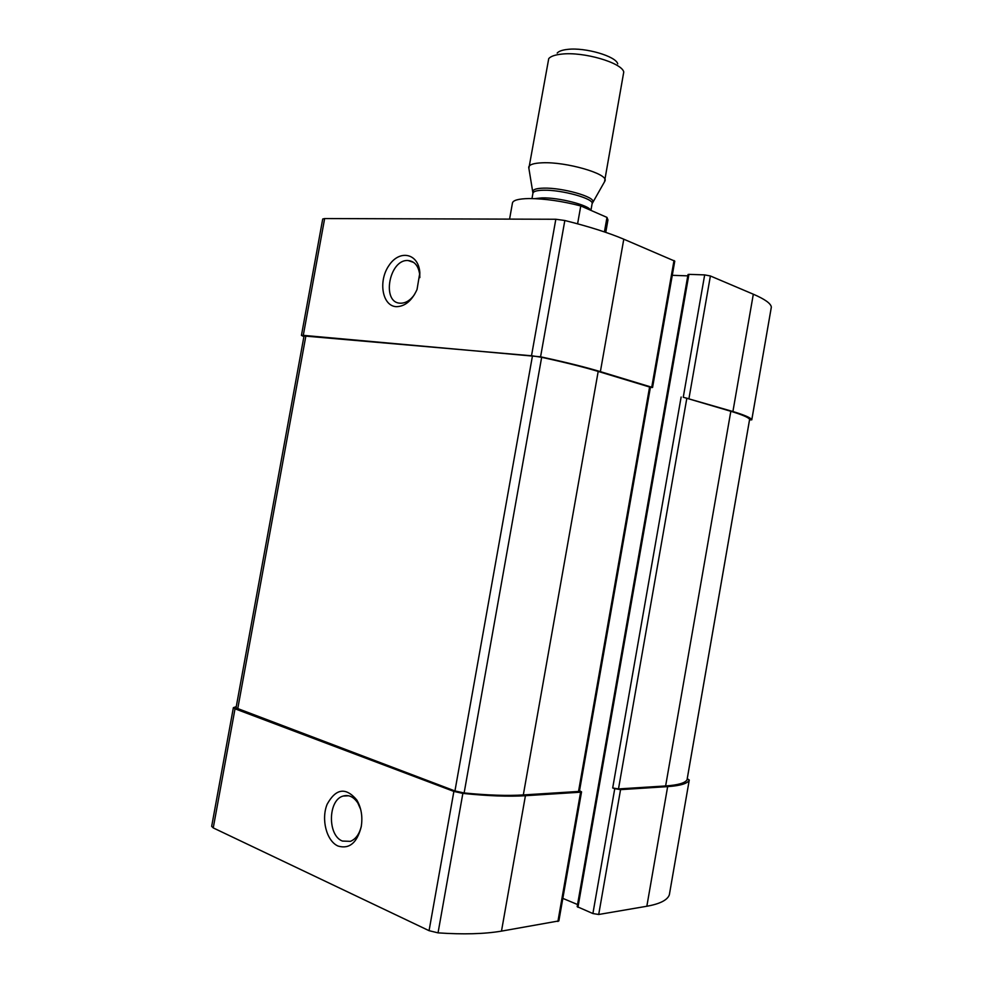 <?xml version="1.0" encoding="UTF-8"?>
<svg xmlns="http://www.w3.org/2000/svg" width="983" height="983" viewBox="0 0 983 983"><rect width="100%" height="100%" fill="white"/><g stroke="black" fill="none" stroke-linecap="round" stroke-linejoin="round"><path stroke-width="1.47" d="M236.264 706.654L233.376 707.662L235.023 708.804L453.876 791.413L462.858 793.404C487.851 795.984 508.715 796.758 525.426 795.714L580.609 792.187L581.543 791.856L579.528 790.713M233.376 707.662L211.664 826.359L213.25 827.907L429.067 930.68L438.037 932.867C463.251 934.587 484.41 934.01 501.49 931.122L558.872 920.911L581.543 791.856M338.066 846.056C349.334 849.337 357.062 842.898 361.228 826.752C362.801 816.713 361.326 807.793 356.804 799.99C345.795 787.002 335.928 788.403 327.167 804.205C320.937 819.183 326.503 841.079 338.066 846.056M577.943 907.284L688.923 274.355L688.026 274.515L577.181 906.658L592.896 913.551L614.756 788.673L620.556 789.632L667.654 786.621C680.396 785.736 687.596 783.549 689.255 780.06L687.252 778.647M592.896 913.551L598.708 914.485L646.839 906.252C659.863 903.918 667.359 900.133 669.325 894.899L669.349 894.727M303.907 336.579L301.437 335.424L303.292 335.35L324.648 218.558L555.825 219.258L564.832 220.499C588.928 226.532 608.588 232.762 623.787 239.201L674.768 261.122L652.565 387.474L650.377 387.462M301.437 335.424L322.719 219.012L324.648 218.558M396.309 306.671C404.935 306.536 411.84 300.81 417.038 289.506L419.839 272.709C418.635 253.258 399.614 249.203 388.998 265.435C377.976 281.089 382.264 306.106 396.309 306.671M652.565 387.474L600.38 371.635C584.824 366.966 564.881 362.027 540.576 356.804L303.292 335.35M672.274 275.314L687.793 275.854M562.829 898.376L577.549 904.532M749.538 419.913L751.774 419.815C751.061 417.886 744.782 415.121 732.913 411.521L683.259 397.243L730.824 411.287C742.153 414.728 748.419 417.406 749.611 419.311L749.599 419.409M688.923 274.355L704.676 274.896L710.39 275.977L753.322 294.212C764.909 299.213 770.918 303.514 771.336 307.114L771.323 307.224M614.756 788.673L612.692 787.973L618.491 788.931L665.626 785.958C677.779 785.122 684.918 783.107 687.019 779.888L687.043 779.703M578.52 791.462L579.454 791.131L650.414 387.265L598.192 371.427C583.374 366.991 564.537 362.285 541.658 357.321L532.467 355.858L304.017 335.977L236.031 707.92L454.945 790.946L464.123 792.962C487.679 795.272 507.412 795.923 523.312 794.94L578.52 791.462L649.616 386.884M419.839 277.624L419.766 275.203C418.697 266.135 414.814 261.245 408.105 260.532C389.17 258.934 381.158 302.973 400.364 303.194L400.966 303.206C406.028 303.047 410.562 300.134 414.556 294.47M360.663 809.39L357.873 803.074C353.708 796.808 348.781 794.461 343.079 796.07C327.99 799.965 327.364 835.464 342.416 841.055L350.427 841.35C355.871 839.089 359.52 833.94 361.375 825.904M605.761 232.357L607.949 219.959L606.99 217.403L580.769 205.939C562.116 201.11 544.865 198.652 529.038 198.554C518.68 198.75 513.151 200.213 512.462 202.953L509.575 219.123M606.99 217.403L604.422 231.902M580.769 205.939L577.599 223.805M617.742 63.87C616.034 56.24 585.217 47.221 567.695 49.383C562.325 49.961 558.823 51.19 557.177 53.082M604.508 181.769L623.763 71.98C621.809 62.691 583.386 51.485 561.674 54.114C555.039 54.815 550.713 56.314 548.735 58.611L528.879 168.302M605.061 180.663C608.096 173.77 565.889 161.593 542.26 162.797C533.867 163.141 529.37 164.566 528.743 167.061M213.25 827.907L235.023 708.804M429.067 930.68L453.876 791.413M438.037 932.867L462.858 793.404M501.49 931.122L525.426 795.714M557.902 921.476L580.609 792.187M598.708 914.485L620.556 789.632M646.839 906.252L667.654 786.621M669.325 894.899L689.255 780.06M531.57 355.391L555.825 219.258M540.576 356.804L564.832 220.499M600.38 371.635L623.787 239.201M651.766 387.105L674.006 260.532M683.259 397.243L704.676 274.896M612.692 787.973L681.133 397.021M688.997 398.299L710.39 275.977M732.913 411.521L753.322 294.212M751.774 419.815L771.336 307.114M618.491 788.931L686.859 398.078M665.626 785.958L730.824 411.287M687.019 779.888L749.611 419.311M523.312 794.94L598.192 371.427M464.123 792.962L541.658 357.321M454.945 790.946L532.467 355.858M237.677 709.075L305.885 335.903M592.491 202.486L592.761 201.982C595.759 197.005 562.35 187.507 543.574 188.146C536.73 188.318 533.179 189.375 532.933 191.316L533.007 191.882M604.987 180.958L592.11 203.69C594.334 198.75 561.711 189.633 543.452 190.223C536.915 190.37 533.413 191.353 532.946 193.147L528.719 167.368M590.586 210.227C589.038 205.189 558.848 197.436 542.088 197.878L534.641 198.64M669.349 894.813L689.267 779.998M751.786 419.839L771.336 307.163M687.056 779.789L749.624 419.36M413.683 262.436L408.105 260.532M419.766 275.203L419.839 272.709M348.609 795.763L343.079 796.07M357.873 803.074L356.804 799.99M532.946 193.147L531.987 198.566M592.11 203.69L590.93 210.374"/></g></svg>
